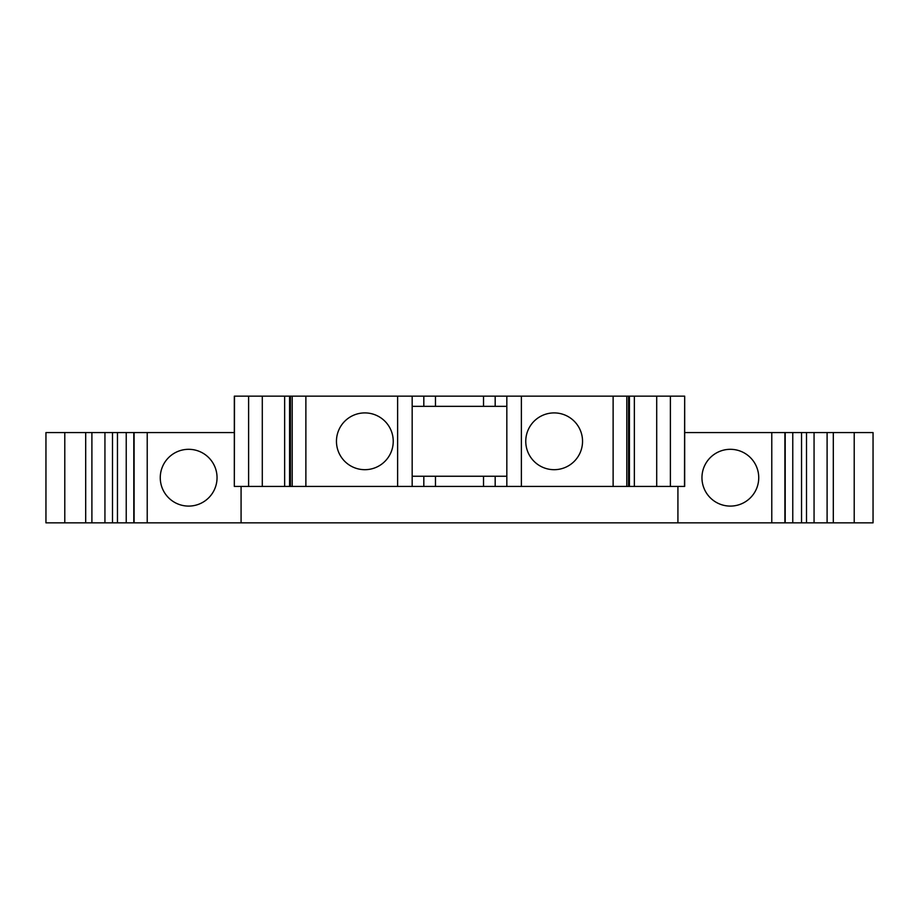 <?xml version="1.0" encoding="UTF-8"?>
<svg xmlns="http://www.w3.org/2000/svg" width="919" height="919" viewBox="0 0 919 919"><rect width="100%" height="100%" fill="white"/><g stroke="black" fill="none" stroke-linecap="round" stroke-linejoin="round"><path stroke-width="1.38" d="M64.789 522.842L45.95 522.842L45.95 432.562L104.938 432.562L104.938 522.842L64.789 522.842L64.789 432.562M241.077 486.438L241.077 522.842L104.938 522.842M241.077 522.842L771.776 522.842L771.776 432.562L684.678 432.562M854.211 522.842L854.211 432.562L873.05 432.562L873.05 522.842L771.776 522.842M854.211 432.562L771.776 432.562M234.322 432.562L104.938 432.562M833.303 522.842L833.303 432.562M827.1 522.842L827.1 432.562M801.54 522.842L801.54 432.562M758.738 477.708A28.397 28.397 0 0 1 730.341 506.093A28.397 28.397 0 0 1 701.955 477.708A28.397 28.397 0 0 1 730.341 449.311A28.397 28.397 0 0 1 758.738 477.708M677.923 486.438L677.923 522.842M684.506 486.438L684.678 396.158L684.678 486.438L506.828 486.438L506.828 396.158L506.828 406.347L412.171 406.347M684.506 396.158L234.322 396.158L234.322 486.438L234.494 396.158M435.468 476.249L435.468 486.438L483.532 486.438L483.532 476.249L483.532 486.438L506.828 486.438L506.828 476.249L412.171 476.249M483.532 406.347L483.532 396.158L483.532 406.347M435.468 406.347L435.468 396.158M435.468 486.438L412.171 486.438L412.171 396.158M506.828 406.347L506.828 476.249M412.171 486.438L234.494 486.438M284.649 486.438L284.649 396.158M336.457 441.292A28.397 28.397 0 0 0 364.854 469.689A28.397 28.397 0 0 0 393.24 441.292A28.397 28.397 0 0 0 364.854 412.907A28.397 28.397 0 0 0 336.457 441.292M582.543 441.292A28.397 28.397 0 0 1 554.146 469.689A28.397 28.397 0 0 1 525.76 441.292A28.397 28.397 0 0 1 554.146 412.907A28.397 28.397 0 0 1 582.543 441.292M634.351 486.438L634.351 396.158M160.262 477.708A28.397 28.397 0 0 0 188.659 506.093A28.397 28.397 0 0 0 217.045 477.708A28.397 28.397 0 0 0 188.659 449.311A28.397 28.397 0 0 0 160.262 477.708M117.46 522.842L117.46 432.562M91.9 522.842L91.9 432.562M85.697 522.842L85.697 432.562M806.503 522.842L806.503 432.562M785.205 522.842L785.205 432.562M495.18 406.347L495.18 396.158M495.18 486.438L495.18 476.249M423.82 406.347L423.82 396.158M423.82 486.438L423.82 476.249M248.612 486.438L248.612 396.158M262.294 486.438L262.294 396.158M290.45 486.438L290.45 396.158M292.196 486.438L292.196 396.158M305.878 486.438L305.878 396.158M397.617 486.438L397.617 396.158M521.383 486.438L521.383 396.158M613.122 486.438L613.122 396.158M626.804 486.438L626.804 396.158M628.55 486.438L628.55 396.158M656.706 486.438L656.706 396.158M670.388 486.438L670.388 396.158M147.224 522.842L147.224 432.562M133.795 522.842L133.795 432.562M112.497 522.842L112.497 432.562M814.062 432.562L814.062 522.842M792.764 432.562L792.764 522.842M784.895 432.562L784.895 522.842M289.577 396.158L289.577 486.438M629.423 396.158L629.423 486.438M134.105 432.562L134.105 522.842M126.236 432.562L126.236 522.842"/></g></svg>
